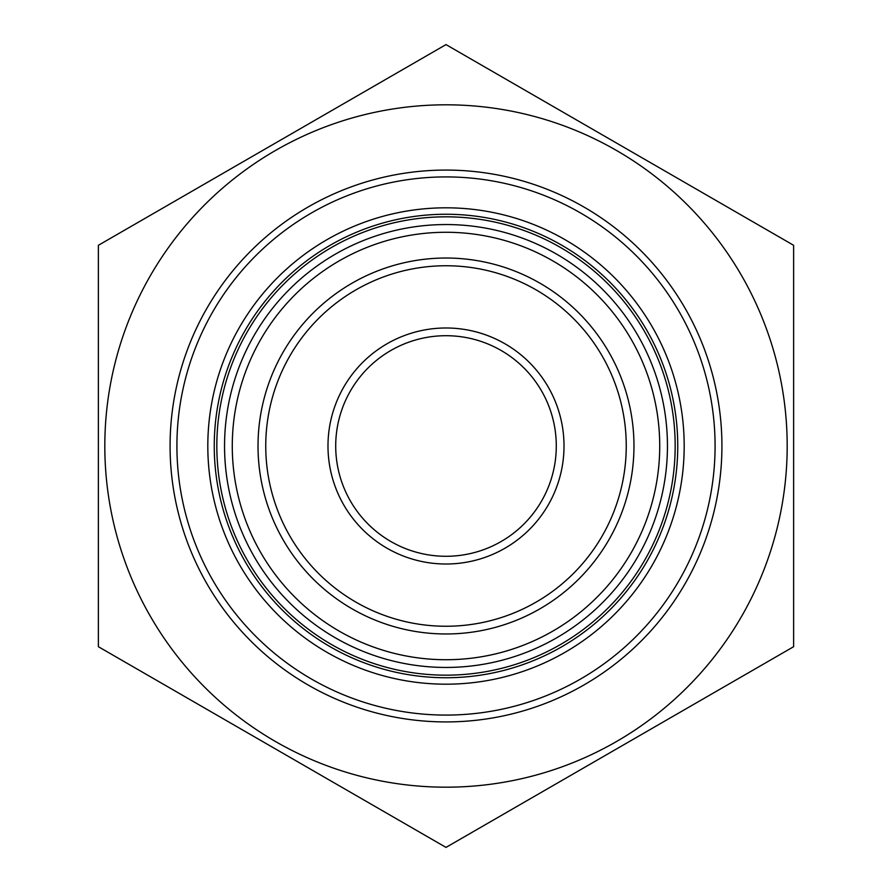 <?xml version="1.0" encoding="UTF-8"?>
<svg xmlns="http://www.w3.org/2000/svg" width="892" height="892" viewBox="0 0 892 892"><rect width="100%" height="100%" fill="white"/><g stroke="black" fill="none" stroke-linecap="round" stroke-linejoin="round"><path stroke-width="1.34" d="M446 104.81A341.19 341.19 0 0 0 150.525 616.595A341.19 341.19 0 0 0 741.475 616.595A341.19 341.19 0 0 0 446 104.81M98.376 245.3L446 44.6L793.624 245.3L793.624 646.7L446 847.4L98.376 646.7L98.376 245.3M170.082 446A275.918 275.918 0 0 0 583.959 684.956A275.918 275.918 0 0 0 583.959 207.044A275.918 275.918 0 0 0 170.082 446M626.251 446A180.251 180.251 0 0 1 446 626.251A180.251 180.251 0 0 1 265.749 446A180.251 180.251 0 0 1 446 265.749A180.251 180.251 0 0 1 626.251 446M258.022 446A187.978 187.978 0 0 0 539.983 608.79A187.978 187.978 0 0 0 539.983 283.21A187.978 187.978 0 0 0 258.022 446M232.277 446A213.723 213.723 0 0 1 552.862 260.91A213.723 213.723 0 0 1 552.862 631.09A213.723 213.723 0 0 1 232.277 446M224.55 446A221.45 221.45 0 0 0 446 667.45A221.45 221.45 0 0 0 667.45 446A221.45 221.45 0 0 0 446 224.55A221.45 221.45 0 0 0 224.55 446M684.186 446A238.186 238.186 0 0 1 446 684.186A238.186 238.186 0 0 1 207.814 446A238.186 238.186 0 0 1 446 207.814A238.186 238.186 0 0 1 684.186 446M677.753 446A231.753 231.753 0 0 1 330.129 646.7A231.753 231.753 0 0 1 330.129 245.3A231.753 231.753 0 0 1 677.753 446M176.917 446A269.083 269.083 0 0 0 446 715.083A269.083 269.083 0 0 0 715.083 446A269.083 269.083 0 0 0 446 176.917A269.083 269.083 0 0 0 176.917 446M446 556.285A110.285 110.285 0 0 1 350.489 390.852A110.285 110.285 0 0 1 541.511 390.852A110.285 110.285 0 0 1 446 556.285M446 564.012A118.012 118.012 0 0 0 548.201 386.994A118.012 118.012 0 0 0 343.799 386.994A118.012 118.012 0 0 0 446 564.012M446 216.823A229.177 229.177 0 0 0 247.53 560.589A229.177 229.177 0 0 0 644.47 560.589A229.177 229.177 0 0 0 446 216.823"/></g></svg>
